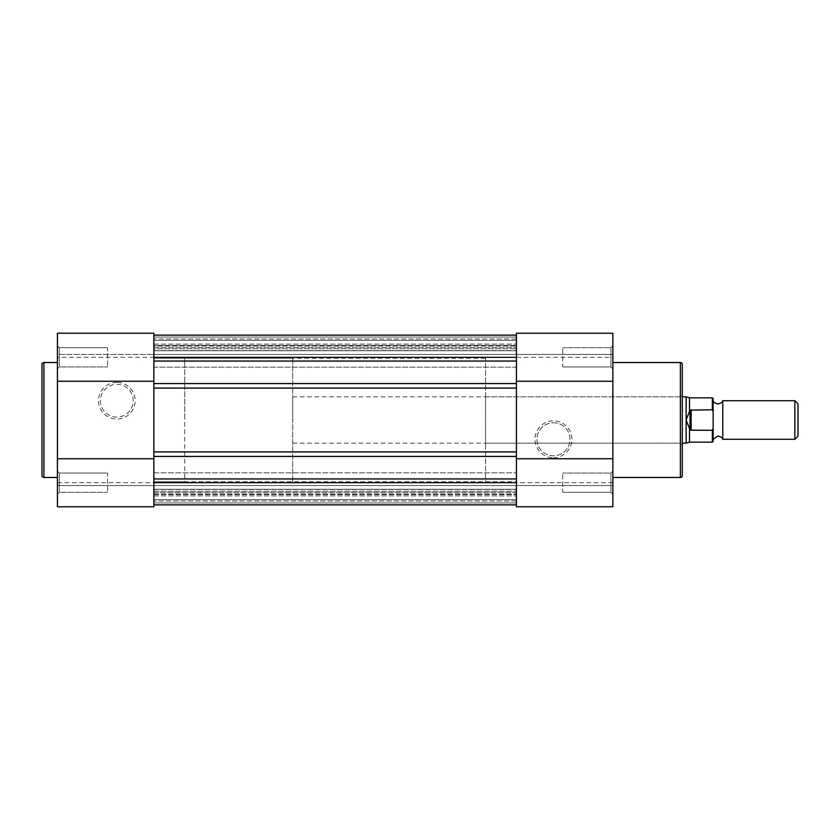 <?xml version="1.0" encoding="UTF-8"?>
<svg xmlns="http://www.w3.org/2000/svg" width="840" height="840" viewBox="0 0 840 840"><rect width="100%" height="100%" fill="white"/><g stroke="black" fill="none" stroke-linecap="round" stroke-linejoin="round"><path stroke-width="0.63" stroke-dasharray="4.2 3.15" d="M153.857 492.513L516.432 492.513L516.432 472.846L516.432 492.513L516.432 472.846L516.432 492.513L153.857 492.513L153.857 472.846L516.432 472.846L153.857 472.846L153.857 492.513M292.719 481.719L292.719 420L292.719 481.719L184.716 481.719L184.716 358.281L184.716 481.719L153.857 481.719L153.857 358.281L153.857 481.719L516.432 481.719L516.432 358.281L516.432 481.719L516.432 358.281L516.432 481.719L485.572 481.719L485.572 358.281L485.572 481.719M292.719 358.281L292.719 420L292.719 358.281L184.716 358.281L184.716 420L184.716 358.281L153.857 358.281L485.572 358.281M153.857 367.154L516.432 367.154L516.432 347.487L516.432 367.154L516.432 347.487L516.432 367.154L153.857 367.154L153.857 347.487L516.432 347.487L153.857 347.487L153.857 367.154M153.857 489.426L516.432 489.426M516.432 361.053L516.432 383.565L516.432 357.326L516.432 361.053L153.857 361.053L153.857 335.139L153.857 345.471L516.432 345.471L516.432 339.003L516.432 350.731L153.857 350.731L516.432 350.731L516.432 335.139L516.432 346.038L516.432 335.139L153.857 335.139L516.432 335.139L153.857 335.139L153.857 346.038L516.432 346.038L153.857 346.038L153.857 339.003L153.857 350.731L516.432 350.731L153.857 350.731L153.857 348.81L516.432 348.81L153.857 348.81L153.857 335.139L516.432 335.139L153.857 335.139L516.432 335.139L153.857 335.139L516.432 335.139L516.432 345.471L153.857 345.471L153.857 346.038L153.857 335.139L516.432 335.139L516.432 357.326L516.432 335.139L516.432 354.428L612.853 354.428L612.853 333.218L612.853 354.428L516.432 354.428L516.432 333.218L516.432 482.675L516.432 383.565L516.432 388.07L153.857 388.07L153.857 383.565L153.857 456.435L153.857 451.931L516.432 451.931L516.432 478.947L153.857 478.947L153.857 456.435L153.857 504.861L516.432 504.861L516.432 489.269L516.432 504.861L153.857 504.861L516.432 504.861L153.857 504.861L153.857 489.269L516.432 489.269L153.857 489.269L516.432 489.269L153.857 489.269L153.857 491.19L516.432 491.19L153.857 491.19L153.857 504.861L516.432 504.861L153.857 504.861L516.432 504.861L153.857 504.861L516.432 504.861L516.432 482.675L516.432 506.782L516.432 485.572L612.853 485.572L612.853 506.782L612.853 333.218M516.432 335.139L516.432 340.347L153.857 340.347L153.857 354.428L153.857 340.347L516.432 340.347L153.857 340.347L516.432 340.347L516.432 337.071L516.432 340.347L153.857 340.347L153.857 354.428L153.857 340.347L516.432 340.347L153.857 340.347L153.857 337.071L153.857 340.347L153.857 337.071L516.432 337.071L153.857 337.071L516.432 337.071L516.432 335.139L153.857 335.139L516.432 335.139L516.432 337.071L153.857 337.071L153.857 340.347L516.432 340.347L516.432 354.428L153.857 354.428L516.432 354.428L516.432 340.347L516.432 354.428L153.857 354.428L516.432 354.428L516.432 333.218M153.857 335.139L153.857 357.326L153.857 333.218L153.857 354.428L153.857 333.218L57.425 333.218L57.425 506.782L57.425 485.572L57.425 506.782L153.857 506.782L153.857 485.572L612.853 485.572L612.853 506.782L516.432 506.782L516.432 478.947M153.857 361.053L153.857 383.565L153.857 357.326L612.853 357.326M516.432 504.861L516.432 499.653L153.857 499.653L153.857 485.572L153.857 499.653L516.432 499.653L153.857 499.653L516.432 499.653L516.432 502.929L516.432 499.653L153.857 499.653L153.857 485.572L153.857 499.653L516.432 499.653L153.857 499.653L153.857 502.929L153.857 499.653L153.857 502.929L516.432 502.929L153.857 502.929L516.432 502.929L516.432 504.861L153.857 504.861L516.432 504.861L516.432 502.929L153.857 502.929L153.857 493.962L153.857 504.861L153.857 499.653L516.432 499.653L516.432 485.572L153.857 485.572L516.432 485.572L516.432 499.653L516.432 485.572L57.425 485.572L153.857 485.572L153.857 506.782L153.857 478.947M153.857 504.861L153.857 357.326L57.425 357.326M610.932 473.036L612.853 471.104L612.853 494.245L612.853 471.104L612.853 494.245L612.853 471.104L610.932 473.036L610.932 492.324L612.853 494.245L610.932 492.324L610.932 473.036L610.932 492.324L610.932 473.036L562.716 473.036L610.932 473.036M610.932 347.676L612.853 345.755L612.853 368.897L612.853 345.755L612.853 368.897L612.853 345.755L610.932 347.676L610.932 366.965L612.853 368.897L610.932 366.965L610.932 347.676L610.932 366.965L610.932 347.676L562.716 347.676L610.932 347.676M553.455 457.737A18.449 18.449 0 0 0 571.904 439.288A18.449 18.449 0 0 0 553.455 420.84A18.449 18.449 0 0 0 535.006 439.288A18.449 18.449 0 0 0 553.455 457.737M553.455 422.762A16.517 16.517 0 0 1 569.982 439.288A16.517 16.517 0 0 1 553.455 455.805A16.517 16.517 0 0 1 536.938 439.288A16.517 16.517 0 0 1 553.455 422.762A16.517 16.517 0 0 1 569.982 439.288A16.517 16.517 0 0 1 553.455 455.805A16.517 16.517 0 0 1 536.938 439.288A16.517 16.517 0 0 1 553.455 422.762M485.572 443.142L485.572 396.858L485.572 443.142L680.358 443.142L680.358 396.858L682.29 394.926L682.29 445.074L682.29 394.926M485.572 396.858L680.358 396.858L680.358 443.142L682.29 445.074M562.716 492.324L610.932 492.324L562.716 492.324L562.716 473.036L562.716 492.324M562.716 366.965L610.932 366.965L562.716 366.965L562.716 347.676L562.716 366.965M612.853 362.534L612.853 477.467L612.853 362.534M682.29 475.545L682.29 364.455M59.357 492.324L57.425 494.245L57.425 471.104L57.425 494.245L57.425 471.104L57.425 494.245L59.357 492.324L59.357 473.036L57.425 471.104L59.357 473.036L59.357 492.324L59.357 473.036L59.357 492.324L107.573 492.324L59.357 492.324M59.357 366.965L57.425 368.897L57.425 345.755L57.425 368.897L57.425 345.755L57.425 368.897L59.357 366.965L59.357 347.676L57.425 345.755L59.357 347.676L59.357 366.965L59.357 347.676L59.357 366.965L107.573 366.965L59.357 366.965M116.834 382.389A18.323 18.323 0 0 0 98.511 400.712A18.323 18.323 0 0 0 116.834 419.034A18.323 18.323 0 0 0 135.146 400.712A18.323 18.323 0 0 0 116.834 382.389M116.834 417.102A16.39 16.39 0 0 1 100.433 400.712A16.39 16.39 0 0 1 116.834 384.321A16.39 16.39 0 0 1 133.224 400.712A16.39 16.39 0 0 1 116.834 417.102A16.39 16.39 0 0 1 100.433 400.712A16.39 16.39 0 0 1 116.834 384.321A16.39 16.39 0 0 1 133.224 400.712A16.39 16.39 0 0 1 116.834 417.102M107.573 347.676L59.357 347.676L107.573 347.676L107.573 366.965L107.573 347.676M107.573 473.036L59.357 473.036L107.573 473.036L107.573 492.324L107.573 473.036M57.425 477.467L57.425 362.534L57.425 477.467M153.857 481.719L153.857 358.281L153.857 481.719M57.425 354.428L57.425 333.218L57.425 354.428L153.857 354.428L57.425 354.428M42 364.455L42 475.545M722.788 439.288L722.788 400.712M794.871 400.712L794.871 439.288M798 436.149L798 403.851M713.139 420L713.139 400.712L713.139 420M686.144 443.142L686.144 420L689.997 429.86L712.373 430.248L712.373 442.176M712.373 397.824L712.373 409.752L713.139 411.558L713.139 428.442L712.373 430.248M713.139 411.558L713.139 398.591M713.139 441.409L713.139 428.442M712.373 409.752L689.997 410.141L686.144 420L686.144 396.858M689.997 410.141L689.997 429.86M691.152 409.752L691.152 430.248M689.504 442.176L689.504 428.967M689.504 411.033L689.504 397.824M292.719 420L292.719 396.858L292.719 420M153.857 344.117L516.432 344.117L153.857 344.117M516.432 339.003L153.857 339.003L516.432 339.003M153.857 383.565L516.432 383.565M153.857 456.435L516.432 456.435M57.425 482.675L612.853 482.675M153.857 494.529L516.432 494.529L153.857 494.529M153.857 495.884L516.432 495.884L153.857 495.884M516.432 500.997L153.857 500.997L516.432 500.997M680.358 362.534L680.358 477.467M43.932 477.467L43.932 362.534M153.857 350.574L516.432 350.574M153.857 493.962L516.432 493.962L153.857 493.962M292.719 443.142L682.29 443.142M292.719 396.858L682.29 396.858"/><path stroke-width="1.26" d="M516.432 361.053L153.857 361.053M153.857 335.139L516.432 335.139M153.857 504.861L516.432 504.861M516.432 478.947L153.857 478.947M153.857 388.07L153.857 451.931L516.432 451.931L516.432 388.07L153.857 388.07M612.853 477.467L680.358 477.467A1.932 1.932 0 0 0 682.29 475.545L682.29 364.455A1.932 1.932 0 0 0 680.358 362.534L612.853 362.534M516.432 333.218L612.853 333.218L612.853 506.782L516.432 506.782L516.432 333.218L612.853 333.218M516.432 458.745L612.853 458.745M516.432 381.255L612.853 381.255M57.425 362.534L43.932 362.534A1.932 1.932 0 0 0 42 364.455L42 475.545A1.932 1.932 0 0 0 43.932 477.467L57.425 477.467M153.857 506.782L57.425 506.782L57.425 333.218L153.857 333.218L153.857 506.782M153.857 458.745L57.425 458.745M153.857 381.255L57.425 381.255M713.139 400.712C713.927 401.257 712.299 402.413 717.969 403.998C723.629 402.413 722.001 401.257 722.788 400.712L722.788 439.288C721.97 438.743 723.734 437.651 717.969 436.002L713.139 439.288M794.871 439.288L794.871 400.712L798 403.851L798 436.149L794.871 439.288L722.788 439.288M712.373 409.752L712.373 397.824L713.139 398.591L713.139 411.558L712.373 409.752L689.997 410.141L686.144 420L686.144 443.142L682.29 443.142M713.139 411.558L713.139 441.409L712.373 442.176L712.373 430.248L713.139 428.442M691.152 409.752L691.152 430.248L712.373 430.248M689.997 410.141L689.997 429.86L691.152 430.248M689.504 411.033L689.504 397.824L686.144 396.858L686.144 420L689.997 429.86M689.504 428.967L689.504 442.176L712.373 442.176M153.857 357.326L516.432 357.326M153.857 482.675L516.432 482.675M516.432 383.565L153.857 383.565M516.432 456.435L153.857 456.435M680.358 477.467L680.358 362.534M43.932 362.534L43.932 477.467M689.504 442.176L686.144 443.142M689.504 397.824L712.373 397.824M682.29 396.858L686.144 396.858M722.788 400.712L794.871 400.712"/></g></svg>
